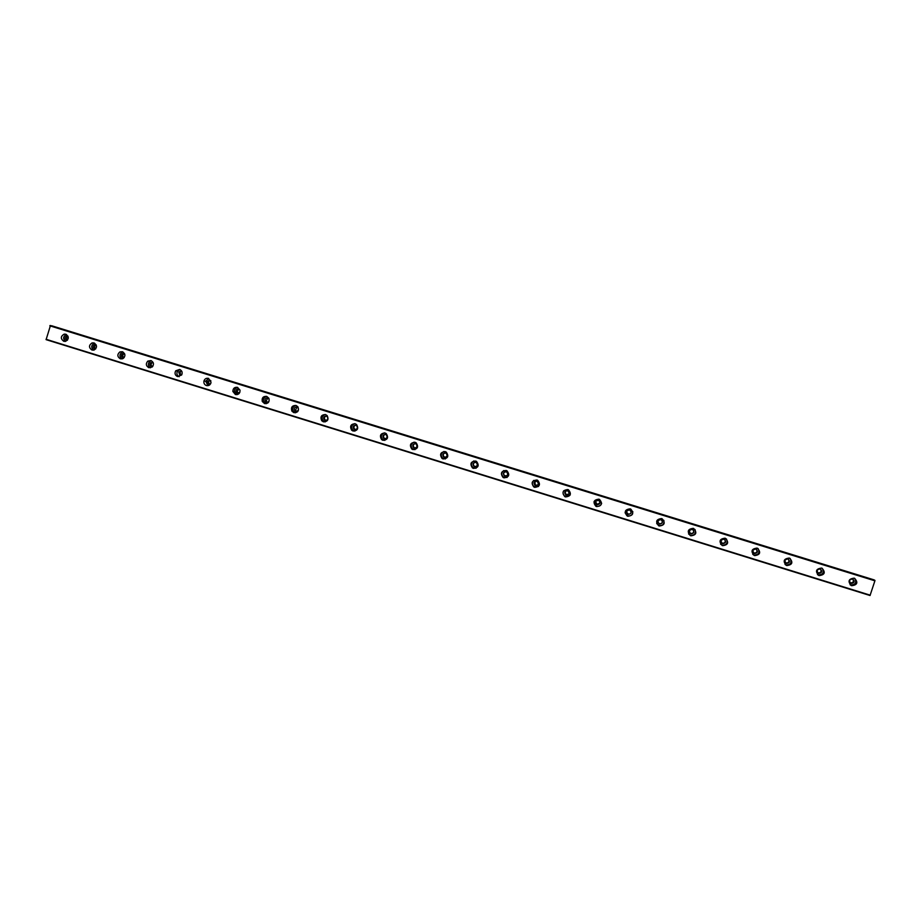 <?xml version="1.0" encoding="UTF-8"?>
<svg xmlns="http://www.w3.org/2000/svg" width="921" height="921" viewBox="0 0 921 921"><rect width="100%" height="100%" fill="white"/><g stroke="black" fill="none" stroke-linecap="round" stroke-linejoin="round"><path stroke-width="1.38" d="M67.394 340.252L66.531 340.183C64.562 338.686 64.631 337.293 66.738 336.015L67.981 336.177M67.498 340.137C66.174 338.629 66.358 337.362 68.039 336.315M851.142 583.396L850.877 583.304C848.748 580.863 849.3 579.436 852.57 579.01L852.823 579.102C854.976 581.542 854.412 582.97 851.142 583.396M852.788 579.09C854.043 581.554 853.249 582.832 850.428 582.912L850.164 582.82M818.734 573.357L818.458 573.253C816.351 570.813 816.915 569.397 820.151 568.982L820.415 569.074C822.545 571.504 821.981 572.931 818.734 573.357M820.496 569.12C821.705 571.561 820.91 572.827 818.124 572.908L817.733 572.747M786.522 563.364L786.235 563.261C784.151 560.831 784.715 559.415 787.927 559.001L788.203 559.105C790.299 561.534 789.746 562.95 786.522 563.364M788.411 559.22C789.539 561.649 788.744 562.892 786.004 562.95L785.486 562.708M754.495 553.44L754.195 553.325C752.146 550.908 752.71 549.492 755.888 549.089L756.176 549.192C758.248 551.621 757.684 553.026 754.495 553.44M756.532 549.4C757.557 551.806 756.74 553.026 754.08 553.049L753.39 552.704M722.663 543.574L722.34 543.448C720.326 541.03 720.89 539.625 724.044 539.234L724.343 539.349C726.381 541.755 725.829 543.171 722.663 543.574M724.873 539.683C725.748 542.055 724.896 543.229 722.34 543.217L721.465 542.711M691.015 533.766L690.669 533.627C688.689 531.221 689.253 529.817 692.373 529.425L692.696 529.552C694.699 531.958 694.146 533.363 691.015 533.766M693.432 530.105C694.077 532.396 693.191 533.501 690.785 533.432L689.679 532.695M659.54 524.003L659.194 523.865C657.237 521.459 657.813 520.066 660.898 519.686L661.232 519.824C663.212 522.219 662.648 523.623 659.54 524.003M662.211 520.722C662.533 522.863 661.6 523.865 659.413 523.704L658.055 522.598M628.26 514.309L627.88 514.16C625.969 511.754 626.545 510.372 629.607 509.992L629.964 510.142C631.898 512.537 631.334 513.93 628.26 514.309M631.15 511.604C631.058 513.458 630.079 514.275 628.214 514.045L626.648 512.329M597.153 504.673L596.75 504.501C594.885 502.106 595.461 500.725 598.489 500.368L598.869 500.517C600.768 502.924 600.193 504.305 597.153 504.673M600.078 502.797L597.199 504.432L595.634 501.887M566.231 495.084L565.805 494.899C563.974 492.505 564.561 491.135 567.555 490.789L567.958 490.962C569.811 493.357 569.236 494.727 566.231 495.084M568.867 494.036L565.943 494.692L565.126 491.526M535.481 485.551L535.02 485.355C533.247 482.961 533.846 481.602 536.793 481.269L537.231 481.464C539.038 483.847 538.451 485.217 535.481 485.551M537.668 485.056L535.251 485.171L534.917 481.522M504.915 476.076L504.409 475.846C502.705 473.463 503.303 472.116 506.216 471.805L506.688 472.013C508.427 474.396 507.839 475.754 504.915 476.076M506.7 475.869L504.731 475.697C503.292 474.373 503.327 473.083 504.812 471.828M474.511 466.659L473.97 466.406C472.335 464.011 472.945 462.676 475.812 462.388L476.33 462.63C477.999 465.013 477.4 466.348 474.511 466.659M476.03 466.579L474.384 466.279C472.934 464.794 473.06 463.482 474.764 462.33M444.29 457.288L443.692 457C442.138 454.617 442.759 453.293 445.58 453.04L446.144 453.305C447.744 455.688 447.122 457.012 444.29 457.288M445.614 457.277L444.187 456.897C442.771 455.319 442.978 453.995 444.797 452.936M414.243 447.974L413.575 447.629C412.124 445.257 412.769 443.957 415.521 443.726L416.142 444.049C417.65 446.42 417.017 447.733 414.243 447.974M415.44 447.997L414.162 447.56C412.804 445.914 413.069 444.613 414.945 443.634M384.368 438.707L383.62 438.304C382.284 435.944 382.952 434.666 385.623 434.482L386.336 434.85C387.729 437.222 387.062 438.511 384.368 438.707M385.473 438.753L384.287 438.258C383.021 436.577 383.332 435.288 385.22 434.39M354.654 429.497L353.802 429.002C352.616 426.653 353.319 425.41 355.909 425.283L356.715 425.744C357.958 428.092 357.267 429.347 354.654 429.497M355.702 429.554L354.55 428.99C353.422 427.286 353.779 426.02 355.633 425.214M325.113 420.344L324.134 419.711C323.144 417.397 323.881 416.2 326.356 416.131L327.289 416.718C328.337 419.043 327.611 420.252 325.113 420.344M326.126 420.402L324.963 419.711C323.996 418.019 324.411 416.81 326.195 416.085M295.733 411.238L294.593 410.386C293.868 408.141 294.662 407.024 296.965 407.036L298.07 407.83C298.853 410.087 298.082 411.227 295.733 411.238M296.735 411.296L295.503 410.421L296.907 407.013M266.514 402.178L265.19 400.98C264.822 398.885 265.674 397.884 267.746 397.987L269.036 399.104C269.485 401.245 268.644 402.27 266.514 402.178M267.504 402.235L266.181 401.038L267.769 397.999M239.897 392.208L237.468 393.175L235.983 391.402C236.041 389.595 236.939 388.8 238.689 388.996L240.047 390.297M238.458 393.232L237.054 391.494L238.792 389.03M210.667 383.677L208.583 384.218L207.133 381.662L209.792 380.051L210.932 380.926M209.574 384.276L208.284 381.778L209.965 380.12M181.644 375.02L179.86 375.319L178.743 371.992L181.057 371.151L181.99 371.762M180.861 375.365L179.975 372.142L181.299 371.255M152.805 366.328L151.286 366.466C149.593 365.464 149.375 364.198 150.63 362.655L153.231 362.736M152.299 366.512C150.871 365.418 150.756 364.198 151.942 362.828L152.782 362.437M124.162 357.613L122.873 357.659C121.042 356.439 120.95 355.092 122.608 353.618L124.646 353.814M123.909 357.693C122.412 356.369 122.435 355.08 123.99 353.814L124.427 353.664M96.21 344.949L96.095 344.984C94.31 346.112 94.172 347.424 95.68 348.932L94.621 348.898C92.71 347.516 92.71 346.135 94.633 344.765L96.233 344.961M65.794 334.219L64.182 334.127C60.544 336.315 60.406 338.709 63.791 341.311L65.552 341.38C69.063 339.112 69.144 336.729 65.794 334.219M66.462 334.507C63.1 336.326 62.766 338.629 65.483 341.392M854.158 578.146C848.552 578.86 847.585 581.324 851.246 585.526L851.718 585.698C857.347 584.962 858.314 582.498 854.596 578.307L854.158 578.146M850.083 584.743L850.636 584.962C855.551 584.777 856.887 582.567 854.619 578.319M821.59 568.073C816.029 568.775 815.05 571.227 818.677 575.418L819.16 575.602C824.756 574.877 825.711 572.425 822.039 568.234L821.59 568.073M817.48 574.6L818.239 574.911C823.086 574.75 824.422 572.551 822.246 568.338M789.216 558.057C783.702 558.748 782.723 561.188 786.292 565.367L786.81 565.563C792.348 564.849 793.303 562.397 789.677 558.23L789.216 558.057M785.037 564.469L786.027 564.93C790.782 564.792 792.141 562.627 790.091 558.437M757.027 548.099C751.559 548.778 750.58 551.207 754.103 555.386L754.633 555.593C760.136 554.879 761.091 552.439 757.511 548.283L757.027 548.099M752.745 554.35L754 554.995C758.639 554.914 760.021 552.796 758.156 548.651M725.034 538.198C719.612 538.866 718.633 541.295 722.099 545.451L722.663 545.669C728.108 544.967 729.064 542.55 725.541 538.394L725.034 538.198M720.59 544.207L722.168 545.128C726.623 545.117 728.062 543.079 726.473 538.992M693.225 528.355C687.849 529.011 686.87 531.417 690.278 535.573L690.865 535.815C696.264 535.124 697.232 532.706 693.755 528.562L693.225 528.355M688.574 533.973L690.52 535.308C694.722 535.412 696.23 533.478 695.033 529.517M661.6 518.569C656.282 519.214 655.292 521.608 658.642 525.753L659.263 526.006C664.605 525.338 665.572 522.932 662.164 518.788L661.6 518.569M656.696 523.554L659.056 525.546C662.878 525.787 664.478 524.049 663.834 520.319M630.16 508.841C624.899 509.463 623.908 511.857 627.178 515.99L627.834 516.267C633.13 515.599 634.109 513.216 630.758 509.083L630.16 508.841M625.071 512.801L627.777 515.852C631.035 516.244 632.715 514.816 632.796 511.569M598.903 499.17C593.7 499.781 592.698 502.152 595.899 506.274L596.601 506.573C601.839 505.928 602.818 503.557 599.536 499.424L598.903 499.17M594.01 501.726L596.681 506.205C599.191 506.677 600.849 505.71 601.643 503.292M567.82 489.546C562.685 490.133 561.672 492.493 564.792 496.615L565.54 496.937C570.721 496.327 571.711 493.955 568.51 489.834L567.82 489.546M563.675 490.789C562.524 493 562.973 494.83 565.01 496.292L570.099 495.107M536.931 479.991C531.854 480.555 530.83 482.892 533.858 487.002L534.664 487.359C539.787 486.772 540.777 484.423 537.668 480.302L536.931 479.991M533.731 480.405C531.705 482.673 531.866 484.78 534.215 486.725L538.451 486.495M506.205 470.481C501.208 471.011 500.161 473.336 503.085 477.446L503.96 477.838C509.014 477.274 510.027 474.948 507.011 470.838L506.205 470.481M503.81 470.527C501.174 472.657 501.105 474.879 503.58 477.205L507.068 477.469M475.662 461.041C470.746 461.525 469.687 463.816 472.485 467.926L473.44 468.375C478.413 467.845 479.45 465.531 476.537 461.433L475.662 461.041M473.866 460.926C470.861 462.872 470.608 465.14 473.106 467.73L476.042 468.248M445.304 451.635C440.468 452.084 439.386 454.352 442.045 458.451L443.093 458.957C447.974 458.474 449.034 456.194 446.259 452.096L445.304 451.635M443.945 451.474C440.745 453.259 440.353 455.527 442.794 458.29L445.35 458.946M415.106 442.299C410.386 442.679 409.258 444.912 411.756 448.999L412.919 449.598C417.697 449.172 418.79 446.915 416.177 442.828L415.106 442.299M414.093 442.138C410.789 443.761 410.305 446.006 412.631 448.884L414.945 449.655M385.082 433.008C380.488 433.319 379.325 435.506 381.605 439.582L382.906 440.296C387.58 439.939 388.708 437.717 386.279 433.641L385.082 433.008M384.333 432.858C381.029 434.344 380.454 436.554 382.618 439.513L384.782 440.376M355.23 423.775C350.797 423.994 349.577 426.124 351.592 430.165L353.077 431.04C357.601 430.763 358.776 428.599 356.6 424.546L355.23 423.775M354.712 423.648C351.454 424.984 350.797 427.148 352.731 430.13L354.838 431.143M325.55 414.588C321.325 414.703 320.036 416.741 321.705 420.713L323.409 421.841C327.738 421.668 328.981 419.585 327.139 415.578L325.55 414.588M325.217 414.508C322.085 415.682 321.325 417.754 322.96 420.724L325.101 421.945M296.032 405.459C292.095 405.424 290.725 407.335 291.922 411.18L293.914 412.689C297.978 412.666 299.302 410.685 297.897 406.783L296.032 405.459M295.86 405.413C292.936 406.391 292.084 408.337 293.304 411.238L295.549 412.804M266.687 396.375C263.153 396.18 261.679 397.884 262.266 401.475L264.58 403.594C268.264 403.732 269.703 401.947 268.886 398.252L266.687 396.375M266.653 396.364C264.039 397.135 263.084 398.862 263.774 401.568L266.192 403.709M237.503 387.35C234.544 386.993 232.99 388.363 232.852 391.425L235.419 394.545C238.551 394.856 240.082 393.394 240.024 390.147L237.503 387.35M237.595 387.373C235.454 387.902 234.406 389.295 234.475 391.563L237.008 394.66M208.491 378.37C206.223 377.932 204.704 378.842 203.932 381.064C203.622 383.24 204.439 384.725 206.408 385.554C208.837 385.968 210.379 384.955 211.036 382.503L208.491 378.37M208.687 378.439L205.682 381.248L208.008 385.657M179.63 369.436L175.692 370.818C174.426 373.408 175.048 375.342 177.569 376.597L181.69 374.939C182.703 372.418 182.013 370.587 179.63 369.436M179.94 369.551L177.557 371.048C176.325 373.477 176.855 375.365 179.169 376.712M150.929 360.56L147.797 361.124C145.599 363.772 145.955 365.971 148.891 367.709L152.241 366.972C154.198 364.302 153.761 362.172 150.929 360.56M151.343 360.721L149.778 361.389C147.659 363.818 147.901 365.959 150.503 367.813M122.389 351.73L119.949 351.891C117.048 354.412 117.197 356.738 120.363 358.856L123.023 358.591C125.705 356.013 125.498 353.733 122.389 351.73M122.896 351.926L122.033 352.202C119.281 354.435 119.27 356.692 121.998 358.96M94.011 342.946L92.054 342.934C88.715 345.283 88.692 347.654 91.996 350.061L94.138 350.026C97.315 347.597 97.269 345.248 94.011 342.946M94.598 343.199L94.264 343.28C91.11 345.283 90.914 347.574 93.666 350.153M46.108 339.653L50.448 325.55L874.904 580.817L870.034 595.519L46.108 339.653M874.766 580.276L50.448 325.55M51.634 325.85L874.133 580.011L51.599 325.907M870.23 595.185L46.05 339.273M49.826 325.815L874.904 580.817M50.091 325.481L874.95 580.391M874.133 579.896L51.726 325.769M67.993 336.211L66.738 336.015M850.175 582.82L850.877 583.304M817.848 572.793L818.458 573.253M414.162 447.56L413.575 447.629M384.287 438.258L383.62 438.304M354.55 428.99L353.802 429.002M324.963 419.711L324.134 419.711M295.503 410.421L294.593 410.386M266.181 401.038L265.19 400.98M237.054 391.494L235.983 391.402M208.284 381.778L207.133 381.662M179.975 372.142L178.743 371.992M151.942 362.828L150.63 362.655M123.99 353.814L122.608 353.618M96.095 344.984L94.633 344.765M66.427 334.484L64.182 334.127M850.175 584.789L851.246 585.526M817.756 574.727L818.677 575.418M785.521 564.734L786.292 565.367M753.47 554.787L754.103 555.386M473.106 467.73L472.485 467.926M442.794 458.29L442.045 458.451M412.631 448.884L411.756 448.999M382.618 439.513L381.605 439.582M352.731 430.13L351.592 430.165M322.96 420.724L321.705 420.713M293.304 411.238L291.922 411.18M263.774 401.568L262.266 401.475M234.475 391.563L232.852 391.425M205.682 381.248L203.932 381.064M177.557 371.048L175.692 370.818M149.778 361.389L147.797 361.124M122.033 352.202L119.949 351.891M94.264 343.28L92.054 342.934"/></g></svg>
